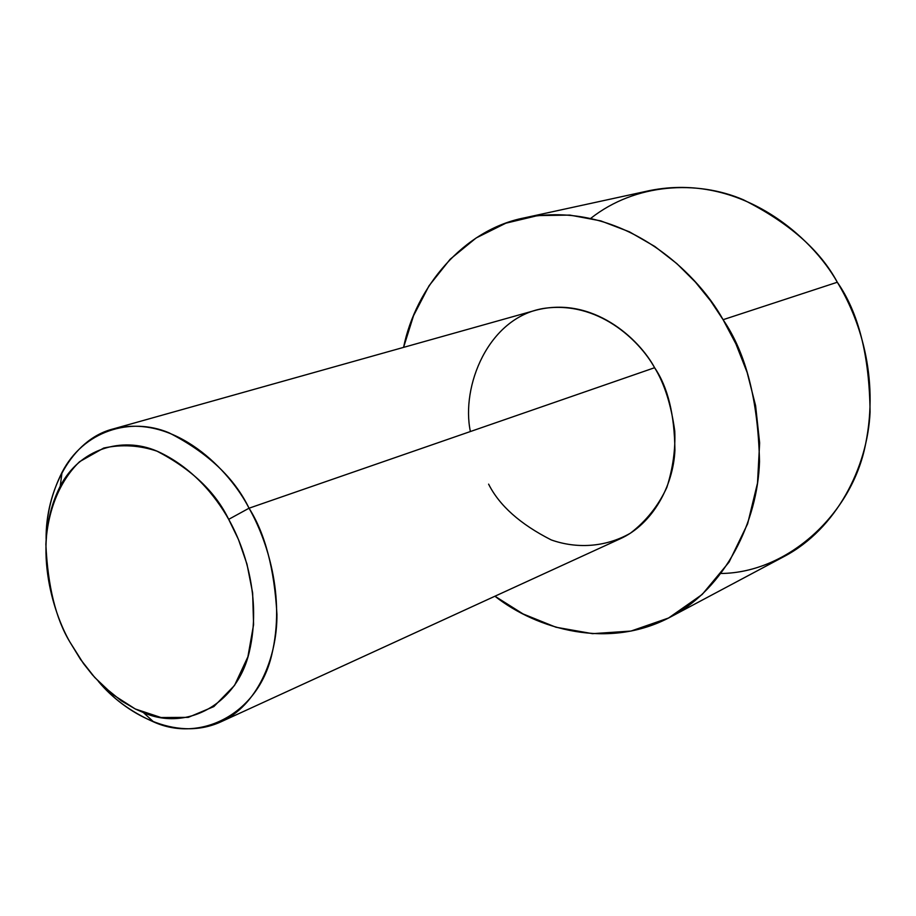 <?xml version="1.0" encoding="UTF-8"?>
<svg xmlns="http://www.w3.org/2000/svg" width="916" height="916" viewBox="0 0 916 916"><rect width="100%" height="100%" fill="white"/><g stroke="black" fill="none" stroke-linecap="round" stroke-linejoin="round"><path stroke-width="1.37" d="M228.691 519.349C244.572 547.402 261.827 598.514 249.347 651.677C236.992 705.744 184.998 731.357 143.343 712.534L135.66 709.167L121.324 700.843L102.741 685.74L92.367 674.783L83.528 663.631L69.856 641.956L80.528 659.405L94.68 677.405L112.897 694.649L135.27 708.973L161.044 717.537L188.272 717.365L213.863 706.58L234.507 685.454L247.904 656.772L253.583 624.632L252.633 592.881L246.976 564.13L238.492 539.558L228.691 519.349C215.065 495.167 191.604 466.839 157.495 451.336C139.759 445.279 121.839 444.18 103.748 448.038L79.555 461.71C58.487 482.137 47.414 513.052 45.869 544.31C47.804 586.16 55.796 618.701 69.856 641.956C52.487 611.751 31.27 543.635 60.238 486.178C79.635 448.725 121.965 436.153 156.739 451.027C191.513 469.129 215.489 491.903 228.691 519.349L249.049 508.208L228.691 519.349M98.424 681.424C112.462 698.347 130.862 711.847 153.648 721.923C199.688 742.83 257.682 714.892 271.709 654.997C285.861 596.098 266.728 539.306 249.049 508.208C265.09 533.524 274.388 568.905 276.941 614.361C277.25 658.776 256.663 705.904 220.848 721.877C174.864 742.784 123.9 712.133 98.424 681.424M220.848 721.877L620.075 538.848C653.039 524.044 673.317 485.48 674.909 450.363C674.565 414.536 667.798 386.999 654.608 367.717L249.049 508.208L654.608 367.717C664.409 383.575 671.119 404.666 674.748 431.001C675.55 449.413 672.928 468.213 666.859 487.404C658.272 505.907 646.101 521.181 630.345 533.226C604.823 547.722 575.855 548.673 551.226 539.913C520.242 524.181 499.369 505.598 488.606 484.14M723.09 319.695C745.956 352.992 758.093 400.269 759.513 461.527C757.692 521.605 725.438 588.187 670.787 616.846C608.636 650.245 536.719 629.178 494.938 596.224L523.082 613.949L555.92 627.22L592.515 633.666L630.975 631.067L668.577 618.002L702.194 594.45L729.09 562.081L747.628 523.803L757.509 483.064L759.639 442.943L755.597 405.662L747.147 372.48L735.892 343.855L723.09 319.695L837.304 282.243L723.09 319.695L710.702 301.009L695.404 282.105L676.855 263.636L654.848 246.496L629.384 231.805L600.793 220.882L569.809 215.088L537.646 215.604L505.85 223.195L476.148 237.954L450.157 259.239L429.066 285.735L413.528 315.722L403.578 347.37C415.681 287.315 463.382 229.756 524.318 217.871C619.353 198.932 695.839 270.174 723.09 319.695M670.787 616.846L784.107 556.504C836.434 529.036 867.658 467.194 870.074 411.994C869.444 355.763 858.521 312.516 837.304 282.243C858.658 317.096 879.658 375.675 865.494 444.558C851.949 513.761 788.275 572.706 721.155 573.485M590.774 218.34C635.67 182.937 697.568 180.051 743.345 199.768C788.836 222.645 820.152 250.137 837.304 282.243C812.103 237.152 740.712 172.414 649.765 190.551L524.318 217.871M470.389 431.539C460.92 386.678 487.873 317.966 543.188 308.497C597.518 300.208 639.116 339.847 654.608 367.717C639.231 338.954 592.858 295.547 536.123 310.146L113.286 428.906C175.002 413.173 229.985 470.664 249.049 508.208C234.359 477.763 207.657 452.607 168.968 432.776C130.29 416.528 83.413 430.864 62.025 472.358C51.525 493.277 46.224 515.479 46.121 538.963C45.502 491.732 70.887 439.52 113.286 428.906M143.343 712.534L153.648 721.923M60.238 486.178L62.025 472.358"/></g></svg>
